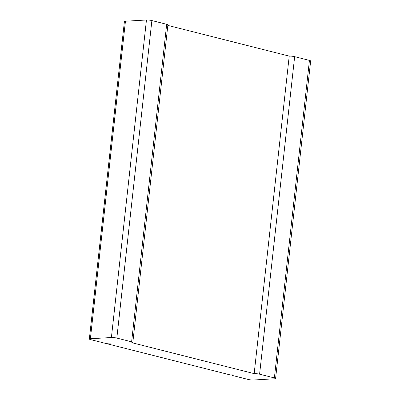 <?xml version="1.0" encoding="UTF-8"?>
<svg xmlns="http://www.w3.org/2000/svg" width="400" height="400" viewBox="0 0 400 400"><rect width="100%" height="100%" fill="white"/><g stroke="black" fill="none" stroke-linecap="round" stroke-linejoin="round"><path stroke-width="0.6" d="M275.595 378.505L310.65 60.98A3.865 0.59 -173.7 0 0 309.435 60.405L294.65 56.665A3.865 0.59 6.3 0 0 289.22 56.11L254.165 373.63A3.865 0.59 6.3 0 1 259.595 374.19L274.38 377.93A3.865 0.59 -173.7 0 1 275.595 378.505A3.865 0.59 -173.7 0 1 274.56 378.79L253.545 380A3.865 0.59 6.3 0 1 248.115 379.44L233.325 375.7A3.865 0.59 -173.7 0 1 232.11 375.125L232.135 374.9M254.165 373.63L131.795 342.68A3.865 0.59 -173.7 0 0 132.835 342.395A3.865 0.59 -173.7 0 0 131.62 341.82L116.83 338.08A3.865 0.59 6.3 0 0 111.4 337.525L90.385 338.735A3.865 0.59 -173.7 0 0 89.35 339.02A3.865 0.59 -173.7 0 0 90.565 339.595L105.35 343.335A3.865 0.59 6.3 0 0 110.78 343.89L108.155 344.045L230.525 374.995L233.15 374.84A3.865 0.59 -173.7 0 0 232.11 375.125M289.22 56.11L167.83 25.405M132.835 342.395L167.89 24.875A3.865 0.59 -173.7 0 0 166.675 24.3L151.885 20.56A3.865 0.59 6.3 0 0 146.455 20L125.44 21.21A3.865 0.59 -173.7 0 0 124.405 21.495L89.35 339.02M274.38 377.93L309.435 60.405M259.595 374.19L294.65 56.665M131.62 341.82L166.675 24.3M116.83 338.08L151.885 20.56M111.4 337.525L146.455 20M90.385 338.735L125.44 21.21"/></g></svg>
